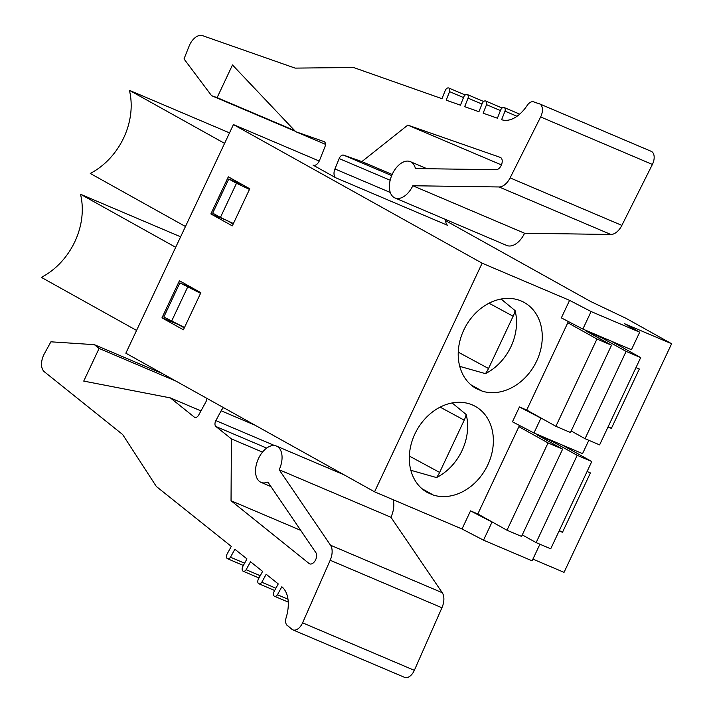 <?xml version="1.0" encoding="UTF-8"?>
<svg xmlns="http://www.w3.org/2000/svg" width="713" height="713" viewBox="0 0 713 713"><rect width="100%" height="100%" fill="white"/><g stroke="black" fill="none" stroke-linecap="round" stroke-linejoin="round"><path stroke-width="1.07" d="M421.936 488.69L433.424 495.098L427.479 492.567A49.286 39.518 -60.9 0 1 427.345 492.496A49.286 39.518 -60.9 0 1 416.82 430.206A49.286 39.518 -60.9 0 1 475.33 406.392A49.286 39.518 -60.9 0 1 487.737 465.019A49.286 39.518 -60.9 0 1 433.424 495.098M452.176 402.952L466.186 414.529A49.286 39.518 -60.9 0 1 436.516 477.567L410.831 470.277M501.079 299.032L515.089 310.61A23.101 18.529 -60.9 0 1 513.128 316.242L488.53 368.514A23.101 18.529 -60.9 0 1 485.419 373.648L459.725 366.357M470.838 384.77L482.327 391.179L476.373 388.647A49.286 39.518 -60.9 0 1 476.248 388.576A49.286 39.518 -60.9 0 1 465.723 326.287A49.286 39.518 -60.9 0 1 524.233 302.472A49.286 39.518 -60.9 0 1 536.639 361.099A49.286 39.518 -60.9 0 1 482.327 391.179M515.089 310.61A49.286 39.518 -60.9 0 1 485.419 373.648M481.97 104.062L468.058 98.144A3.797 2.255 113 0 0 467.202 94.508A3.797 2.255 113 0 0 463.851 96.665L460.455 105.185L446.186 100.159L449.582 91.638L463.495 97.556M449.582 91.638A3.797 2.255 113 0 0 448.727 87.993A3.797 2.255 113 0 0 445.375 90.159L441.98 98.679L353.488 67.494L295.093 68.109L202.545 35.65A14.456 8.609 -67 0 0 189.061 46.238L184.007 58.947L211.556 95.658L217.117 97.636L232.483 64.972L295.672 131.664L324.059 141.602A4.599 2.736 113 0 1 324.157 141.637A4.599 2.736 113 0 1 324.941 146.789L319.504 160.434A6.569 3.913 113 0 1 313.23 165.184A6.569 3.913 113 0 1 313.007 165.077L335.992 177.885A8.021 4.777 113 0 1 334.932 168.945L339.165 158.562A4.768 2.834 113 0 1 343.595 155.14L361.883 161.593L407.8 125.114L500.223 157.368A6.569 3.913 113 0 1 500.366 157.421A6.569 3.913 113 0 1 501.685 164.266A6.569 3.913 113 0 1 496.15 169.703L415.429 168.562A19.714 11.738 -67 0 0 410.349 161.655A19.714 11.738 -67 0 0 391.838 175.211A19.714 11.738 -67 0 0 394.931 197.938A19.714 11.738 -67 0 0 412.827 185.745L499.073 186.966A14.625 8.708 -67 0 0 510.107 177.885L540.641 116.95A10.517 6.257 -67 0 0 539.456 103.822A10.517 6.257 -67 0 0 539.099 103.688L534.563 102.289A8.547 5.089 -67 0 0 533.921 101.914A8.547 5.089 -67 0 0 527.112 105.533A32.843 19.554 113 0 1 501.613 119.686L505.009 111.166L517.014 116.272M505.009 111.166A3.797 2.255 113 0 0 504.153 107.529A3.797 2.255 113 0 0 500.802 109.686L497.407 118.206L483.138 113.18L486.533 104.659L500.455 110.577M445.759 220.745L590.587 301.456L626.174 318.399L671.628 343.737L624.249 323.595L639.686 332.196L591.104 311.545L569.589 300.36L482.14 263.186L233.427 124.579L319.237 161.049M486.533 104.659A3.797 2.255 113 0 0 485.678 101.014A3.797 2.255 113 0 0 482.327 103.171L478.931 111.7L464.662 106.665L468.058 98.144M394.931 197.938L506.676 245.441A19.714 11.738 -67 0 0 524.581 233.249L610.827 234.47A14.625 8.708 -67 0 0 621.861 225.388L652.395 164.453A10.517 6.257 -67 0 0 651.21 151.325L539.456 103.822M335.992 177.885L447.746 225.388A8.021 4.777 113 0 1 445.839 219.586M295.672 131.664L325.449 144.329M217.117 97.636L294.647 130.586M211.556 95.658L295.262 131.237M412.827 185.745L524.581 233.249M407.8 125.114L501.435 164.917M361.883 161.593L392.168 174.462M244.595 563.208L230.495 557.218A3.797 2.255 113 0 1 227.536 558.734A3.797 2.255 113 0 1 226.93 554.366L231.297 546.39L156.334 486.471L122.663 434.538L44.375 371.794A14.456 8.609 -67 0 1 44.384 353.693L50.908 341.812L94.374 344.673L162.555 373.657M260.245 575.721L246.145 569.723A3.797 2.255 113 0 1 243.186 571.238A3.797 2.255 113 0 1 242.589 566.88L246.956 558.894L234.862 549.233L230.495 557.218M275.904 588.225L261.805 582.236A3.797 2.255 113 0 1 258.837 583.751A3.797 2.255 113 0 1 258.24 579.393L262.607 571.407L250.513 561.746L246.145 569.723M287.99 599.223L277.455 594.749A3.797 2.255 113 0 1 274.487 596.264A3.797 2.255 113 0 1 273.89 591.897L278.257 583.92L266.172 574.259L261.805 582.236M288.114 626.041L288.016 625.996A8.547 5.089 -67 0 1 286.171 617.556A32.843 19.554 113 0 0 281.822 586.763L277.455 594.749M206.993 398.415A6.569 3.913 113 0 1 205.763 402.132L198.767 414.921A4.599 2.736 113 0 1 194.774 417.399A4.599 2.736 113 0 1 194.382 417.167L170.389 397.907L83.733 381.09L99.098 348.434L94.374 344.673M288.016 625.996A8.547 5.089 -67 0 0 288.105 626.032L291.804 629.222A10.517 6.257 -67 0 0 292.811 629.846A10.517 6.257 -67 0 0 302.588 622.832L330.181 560.258A14.625 8.708 -67 0 0 330.502 545.204L279.184 469.76A19.714 11.738 -67 0 0 276.51 446.097A19.714 11.738 -67 0 0 257.99 459.644A19.714 11.738 -67 0 0 261.083 482.38A19.714 11.738 -67 0 0 267.892 482.095L315.921 552.709A6.569 3.913 113 0 1 315.306 560.418A6.569 3.913 113 0 1 309.665 563.858A6.569 3.913 113 0 1 309.103 563.52L231.039 500.749L231.395 438.887L215.896 426.499A4.768 2.834 113 0 1 215.87 420.599L221.128 410.786A8.021 4.777 113 0 1 223.561 407.658M327.739 467.871L328.631 466.213M292.811 629.846L404.556 677.35A10.517 6.257 -67 0 0 414.342 670.336L441.926 607.761A14.625 8.708 -67 0 0 442.247 592.708L390.938 517.255A19.714 11.738 -67 0 0 393.113 499.697M231.395 438.887L262.5 452.113M231.039 500.749L300.734 530.374M279.184 469.76L390.938 517.255M99.098 348.434L175.781 381.027M170.389 397.907L200.968 410.902M539.919 544.224L532.112 560.819L483.521 540.169L462.015 528.984L374.557 491.81L125.853 353.193L233.427 124.579M671.628 343.737L564.045 572.352L532.905 559.117M616.148 343.924L616.424 343.336M588.822 440.304L582.548 453.637L533.957 432.987L540.944 418.139L519.438 406.954L526.72 410.046L555.882 426.303L570.453 432.497L611.531 345.208L585.801 330.868L600.382 337.062L626.112 351.402L640.684 357.596L610.8 340.939M540.944 418.139L542.156 418.656M626.112 351.402L585.034 438.691L571.309 431.044M568.377 321.536L526.72 410.046M608.198 426.632L611.38 428.397L608.037 426.98M611.38 428.397L639.32 369.013L635.978 367.596M639.686 332.196L631.442 349.718L582.86 329.067L561.345 317.882L569.589 300.36M374.557 491.81L482.14 263.186M462.015 528.984L470.535 510.873L477.826 513.966L506.979 530.222L521.56 536.417L562.628 449.128L536.907 434.787L551.479 440.982L577.209 455.322L591.781 461.516L561.897 444.859M519.474 425.447L477.826 513.966M533.957 432.987L512.451 421.802L519.438 406.954M178.143 324.46L184.302 327.9M227.037 220.549L233.204 223.98M226.77 220.415L210.87 213.936L232.304 225.887L249.773 188.776L228.329 176.824L210.87 213.936M567.245 447.835L567.521 447.247M483.521 540.169L492.041 522.059L470.535 510.873M492.041 522.059L493.262 522.576M577.209 455.322L536.131 542.611L522.415 534.964M466.186 414.529A23.101 18.529 -60.9 0 1 464.225 420.162L439.627 472.425A23.101 18.529 -60.9 0 1 436.516 477.567M559.304 530.543L562.477 532.317L559.135 530.9M562.477 532.317L590.417 472.933L587.075 471.516M177.867 324.335L161.967 317.855L183.401 329.807L200.87 292.695L179.426 280.744L161.967 317.855M582.86 329.067L591.104 311.545M229.524 132.885L129.401 90.328A65.712 52.691 -60.9 0 1 90.275 173.455L185.469 226.511M129.401 90.328L224.586 143.375M194.248 289.006L179.872 282.892L163.812 317.035L184.507 327.472M179.872 282.892L200.576 293.328M171.53 321.34L187.59 287.196M180.621 236.805L80.498 194.239A65.712 52.691 -60.9 0 1 41.372 277.375L136.566 330.431M80.498 194.239L175.683 247.295M243.151 185.086L228.775 178.972L212.706 213.125L220.424 217.42L236.493 183.277L249.47 189.408M220.424 217.42L233.409 223.552M228.775 178.972L236.493 183.277M591.781 461.516L550.712 548.805L536.131 542.611M518.895 426.677L548.056 442.925L562.628 449.128M551.479 440.982L550.766 442.506M548.056 442.925L506.979 530.222M640.684 357.596L599.606 444.885L585.034 438.691M567.798 322.757L596.959 339.014L611.531 345.208M600.382 337.062L599.66 338.586M596.959 339.014L555.882 426.303M488.53 368.514L458.245 352.151M513.128 316.242L489.029 303.212M313.007 165.077L313.47 165.264M540.641 116.95L652.395 164.453M510.107 177.885L621.861 225.388M499.073 186.966L610.827 234.47M343.595 155.14L391.678 175.585M339.165 158.562L390.163 180.246M334.932 168.945L390.278 192.474M221.128 410.786L255.067 425.215M215.87 420.599L274.674 445.589M215.896 426.499L266.698 448.094M309.103 563.52L310.298 564.028M330.502 545.204L442.247 592.708M330.181 560.258L441.926 607.761M302.588 622.832L414.342 670.336M194.382 417.167L195.219 417.515M439.627 472.425L409.342 456.062M464.225 420.162L440.126 407.132M448.727 87.993L465.188 94.989M467.202 94.508L483.664 101.496M485.678 101.014L502.139 108.011M504.153 107.529L519.706 114.133M535.418 102.556L533.921 101.914M426.998 168.731L410.349 161.655M227.536 558.734L243.365 565.462M243.186 571.238L259.015 577.967M258.837 583.751L274.665 590.48M274.487 596.264L288.257 602.111M344.04 474.805L276.51 446.097M270.94 486.569L261.083 482.38"/></g></svg>

